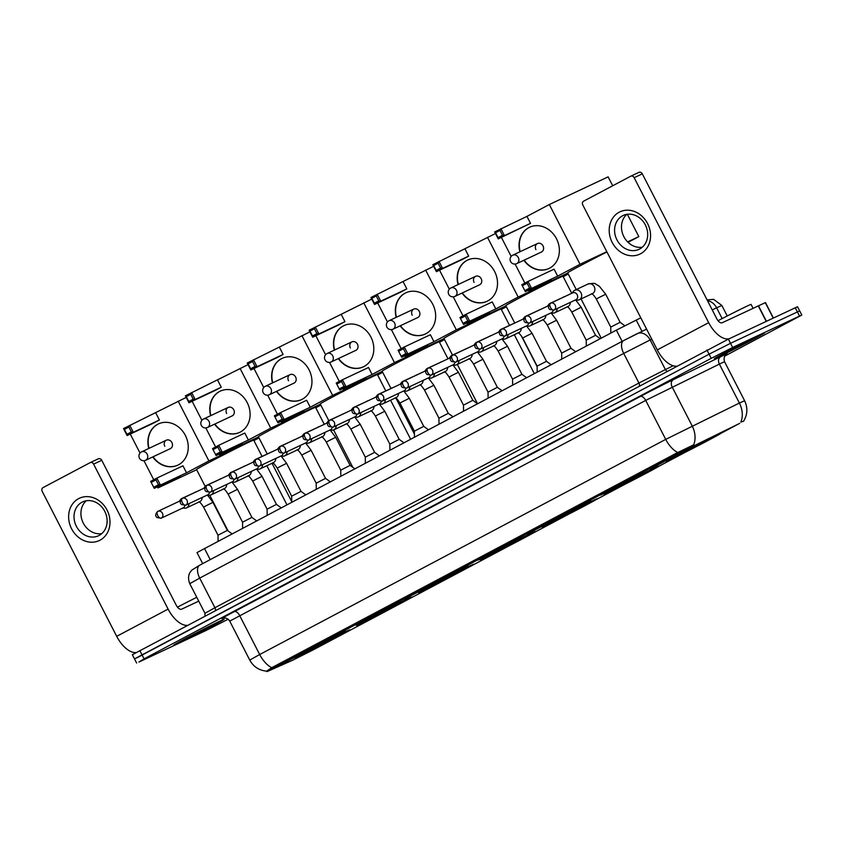 <?xml version="1.0" encoding="UTF-8"?>
<svg xmlns="http://www.w3.org/2000/svg" width="844" height="844" viewBox="0 0 844 844"><rect width="100%" height="100%" fill="white"/><g stroke="black" fill="none" stroke-linecap="round" stroke-linejoin="round"><path stroke-width="1.27" d="M469.538 566.018A30.975 0.644 152.8 0 0 438.426 581.674A30.975 0.644 152.8 0 0 418.508 592.615A30.975 0.644 152.8 0 0 422.57 590.905A30.975 0.644 152.8 0 0 453.671 575.249A30.975 0.644 152.8 0 0 473.6 564.298A30.975 0.644 152.8 0 0 469.538 566.018M655.102 467.692A30.975 0.644 152.8 0 0 623.99 483.348A30.975 0.644 152.8 0 0 604.072 494.289A30.975 0.644 152.8 0 0 608.134 492.579A30.975 0.644 152.8 0 0 639.235 476.923A30.975 0.644 152.8 0 0 659.164 465.972A30.975 0.644 152.8 0 0 655.102 467.692M593.248 500.46A30.975 0.644 152.8 0 0 562.136 516.127A30.975 0.644 152.8 0 0 542.217 527.067A30.975 0.644 152.8 0 0 546.279 525.348A30.975 0.644 152.8 0 0 577.38 509.692A30.975 0.644 152.8 0 0 597.309 498.751A30.975 0.644 152.8 0 0 593.248 500.46M531.393 533.239A30.975 0.644 152.8 0 0 500.281 548.895A30.975 0.644 152.8 0 0 480.363 559.846A30.975 0.644 152.8 0 0 484.424 558.127A30.975 0.644 152.8 0 0 515.526 542.47A30.975 0.644 152.8 0 0 535.455 531.53A30.975 0.644 152.8 0 0 531.393 533.239M407.684 598.797A30.975 0.644 152.8 0 0 376.572 614.453A30.975 0.644 152.8 0 0 356.653 625.393A30.975 0.644 152.8 0 0 360.715 623.684A30.975 0.644 152.8 0 0 391.816 608.018A30.975 0.644 152.8 0 0 411.745 597.077A30.975 0.644 152.8 0 0 407.684 598.797M345.829 631.565A30.975 0.644 152.8 0 0 314.717 647.221A30.975 0.644 152.8 0 0 294.799 658.172A30.975 0.644 152.8 0 0 298.86 656.453A30.975 0.644 152.8 0 0 329.962 640.796A30.975 0.644 152.8 0 0 349.891 629.856A30.975 0.644 152.8 0 0 345.829 631.565M716.957 434.913A30.975 0.644 152.8 0 0 685.845 450.569A30.975 0.644 152.8 0 0 665.927 461.51A30.975 0.644 152.8 0 0 669.988 459.801A30.975 0.644 152.8 0 0 701.1 444.144A30.975 0.644 152.8 0 0 721.019 433.204A30.975 0.644 152.8 0 0 716.957 434.913M649.943 469.053L664.386 461.52L649.943 469.053M625.393 482.051L639.836 474.528L625.393 482.051M600.844 495.059L615.287 487.537L600.844 495.059M576.304 508.067L590.737 500.545L576.304 508.067M551.754 521.075L566.197 513.542L551.754 521.075M527.205 534.083L541.648 526.55L527.205 534.083M502.655 547.091L517.098 539.559L502.655 547.091M478.115 560.099L492.548 552.567L478.115 560.099M453.566 573.108L468.009 565.575L453.566 573.108M429.016 586.116L443.459 578.583L429.016 586.116M404.466 599.113L418.909 591.591L404.466 599.113M379.927 612.122L394.359 604.599L379.927 612.122M355.377 625.13L369.82 617.597L355.377 625.13M330.827 638.138L345.27 630.605L330.827 638.138M306.277 651.146L320.72 643.613L306.277 651.146M281.738 664.154L296.17 656.621L281.738 664.154M674.483 456.045L688.926 448.512L674.483 456.045M739.745 423.329L312.987 649.975L292.594 660.261L267.031 671.613L677.479 453.914L739.745 423.329M202.676 563.623L197 552.588L616.363 330.141L640.786 317.819M760.982 334.435A28.337 0.591 152.8 0 0 732.518 348.762A28.337 0.591 152.8 0 0 714.288 358.774A28.337 0.591 152.8 0 0 718.001 357.212A28.337 0.591 152.8 0 0 746.476 342.886A28.337 0.591 152.8 0 0 764.706 332.863A28.337 0.591 152.8 0 0 760.982 334.435M220.421 620.867A28.337 0.591 152.8 0 0 191.957 635.194A28.337 0.591 152.8 0 0 173.727 645.206A28.337 0.591 152.8 0 0 177.44 643.645A28.337 0.591 152.8 0 0 205.904 629.318A28.337 0.591 152.8 0 0 224.135 619.306A28.337 0.591 152.8 0 0 220.421 620.867M267.168 670.811L271.736 667.688A20.456 10.497 -117.9 0 1 259.688 654.522L665.726 439.376L739.386 403.052A20.456 15.456 64.2 0 1 740.853 422.042L743.522 421.293C747.573 414.636 747.932 407.779 744.608 400.731L724.585 361.759L721.514 363.047L645.692 400.404L229.737 621.121C226.614 616.405 221.729 618.441 222.932 618.209M724.764 356.094L801.8 315.044L799.669 310.887L730.524 343.297L709.087 354.185L136.791 657.909M271.736 667.688L676.318 453.228L693.652 444.82A20.456 15.456 64.2 0 0 692.164 425.903L672.13 386.932A5.845 4.42 -115.8 0 1 673.354 379.642L720.576 356.79A29.213 0.612 -27.2 0 1 725.998 354.67M266.746 671.064L266.588 671.149C259.045 670.41 253.443 666.728 249.761 660.092L259.688 654.522L239.654 615.55A5.845 2.996 62.1 0 0 234.263 611.636L640.311 396.48A29.213 0.612 -27.2 0 1 673.354 379.642M801.8 315.044L732.666 347.454L711.218 358.341L144.071 658.858L138.922 662.065L205.767 630.616L228.175 619.232M728.393 339.14L132.35 654.722L134.491 658.879L709.087 354.185L730.524 343.297L799.669 310.887L797.527 306.731L728.393 339.14L732.666 347.454M718.223 357.096A28.052 0.591 152.8 0 0 746.402 342.907A28.052 0.591 152.8 0 0 764.442 333A28.052 0.591 152.8 0 0 760.76 334.551A28.052 0.591 152.8 0 0 732.592 348.73A28.052 0.591 152.8 0 0 714.551 358.647A28.052 0.591 152.8 0 0 718.223 357.096M753.038 308.25L751.065 304.41A29.213 0.612 152.8 0 0 747.235 306.024A29.213 0.612 152.8 0 0 718.044 320.709M755 337.611L721.303 355.166L744.714 343.603L755 337.611M619.201 212.203A23.379 20.056 64.8 0 1 647.601 223.597A23.379 20.056 64.8 0 1 640.564 253.77A23.379 20.056 64.8 0 1 612.164 242.376A23.379 20.056 64.8 0 1 619.201 212.203M639.678 249.022A18.695 16.047 -115.2 0 0 645.491 225.221A18.695 16.047 -115.2 0 0 623.178 215.473A18.695 16.047 -115.2 0 0 622.587 215.769A18.695 16.047 -115.2 0 0 616.785 239.569A18.695 16.047 -115.2 0 0 639.098 249.318A18.695 16.047 -115.2 0 0 639.678 249.022M729.501 338.623A23.379 12.006 -117.9 0 1 708.675 322.661L634.16 177.694A2.922 2.511 -115.2 0 0 630.616 176.269L583.647 201.157A2.922 2.511 -115.2 0 0 582.771 204.923L657.276 349.901L708.675 322.661M676.477 366.169A23.379 12.006 -117.9 0 1 657.276 349.901M642.316 247.208A18.695 16.047 64.8 0 1 623.516 235.982A18.695 16.047 64.8 0 1 626.849 214.334M630.795 176.185L638.76 172.429A2.922 2.511 64.8 0 1 642.316 173.853L716.82 318.832A5.845 2.996 62.1 0 0 722.211 322.746L765.466 302.574L773.378 317.977M177.662 643.529A28.052 0.591 152.8 0 0 205.83 629.35A28.052 0.591 152.8 0 0 223.882 619.433A28.052 0.591 152.8 0 0 220.2 620.984A28.052 0.591 152.8 0 0 192.021 635.173A28.052 0.591 152.8 0 0 173.98 645.08A28.052 0.591 152.8 0 0 177.662 643.529M214.439 624.043L180.743 641.598L204.142 630.035L214.439 624.043M196.768 597.299A29.213 0.612 152.8 0 0 177.472 607.152M606.941 251.966A32.135 0.675 152.8 0 0 567.653 272.855L576.252 289.576M519.904 251.818A22.788 19.549 64.8 0 1 528.787 227.637A22.788 19.549 64.8 0 1 529.504 227.279A22.788 19.549 64.8 0 1 556.692 239.158A22.788 19.549 64.8 0 1 549.623 268.16A22.788 19.549 64.8 0 1 548.906 268.519A22.788 19.549 64.8 0 1 523.881 260.268M526.951 216.38L530.528 223.343L498.245 238.894L494.668 231.931L526.951 216.38L549.328 204.522L608.123 176.86L612.702 185.764M494.668 231.931L495.544 232.765L499.975 230.412L500.872 228.65L504.448 235.613L530.528 223.343M501.399 237.417L511.169 256.407M515.104 264.067L524.884 283.099M528.534 290.209L529.082 291.275L551.459 279.417L525.379 291.686L521.803 284.723L528.006 281.442L531.583 288.405L525.379 291.686L521.803 284.723M549.328 204.522L580.039 264.277L557.662 276.136L554.086 269.173L528.006 281.442L527.11 283.204L522.679 285.557M567.769 273.076L529.082 291.275M628.063 242.323L638.834 236.615L627.345 214.26M580.039 264.277L606.794 251.691M627.63 241.89L638.834 236.615M499.975 230.412L502.486 235.297L504.448 235.613L498.245 238.894L498.055 237.649L502.486 235.297M495.544 232.765L498.055 237.649M557.662 276.136L531.583 288.405L529.621 288.089L525.19 290.442M529.621 288.089L527.11 283.204M512.614 255.247A4.674 4.009 64.8 0 1 512.762 255.173A4.674 4.009 64.8 0 1 518.3 257.525A4.674 4.009 64.8 0 1 516.887 263.56A4.674 4.009 64.8 0 1 516.739 263.634L541.468 251.997A4.674 4.009 -115.2 0 0 543.019 245.889A4.674 4.009 -115.2 0 0 537.491 243.536A4.674 4.009 -115.2 0 0 535.929 249.645M520.178 251.681A22.788 19.549 64.8 0 1 529.642 227.215M549.043 268.455A22.788 19.549 64.8 0 1 524.156 260.142M571.736 293.311L562.969 276.252A32.135 0.675 152.8 0 0 558.76 278.024A32.135 0.675 152.8 0 0 526.477 294.282A32.135 0.675 152.8 0 0 505.799 305.633L514.682 322.925M458.049 284.586A22.788 19.549 64.8 0 1 466.932 260.406A22.788 19.549 64.8 0 1 467.65 260.047A22.788 19.549 64.8 0 1 494.837 271.937A22.788 19.549 64.8 0 1 487.769 300.939A22.788 19.549 64.8 0 1 487.051 301.297A22.788 19.549 64.8 0 1 462.027 293.047M465.097 249.149L468.673 256.112L462.47 259.403L436.39 271.673L432.814 264.71L495.481 233.524M432.814 264.71L433.689 265.533L438.12 263.191L439.017 261.418L442.594 268.381L468.673 256.112M439.545 270.185L449.314 289.186M453.249 296.835L463.029 315.867M466.679 322.978L467.228 324.054L489.604 312.196L463.525 324.465L459.938 317.502L466.141 314.221L469.728 321.184L463.525 324.465L459.938 317.502M487.473 237.291L518.184 297.056L495.808 308.904L492.231 301.941L466.141 314.221L465.255 315.983L460.824 318.325M505.915 305.855L467.228 324.054M563.201 276.695L568.255 274.015M518.184 297.056L568.033 273.593M438.12 263.191L440.631 268.075L442.594 268.381L436.39 271.673L436.2 270.418L440.631 268.075M433.689 265.533L436.2 270.418M495.808 308.904L469.728 321.184L467.766 320.868L463.335 323.21M467.766 320.868L465.255 315.983M450.759 288.026A4.674 4.009 64.8 0 1 450.907 287.952A4.674 4.009 64.8 0 1 456.446 290.304A4.674 4.009 64.8 0 1 455.032 296.339A4.674 4.009 64.8 0 1 454.884 296.413L479.614 284.776A4.674 4.009 -115.2 0 0 481.164 278.668A4.674 4.009 -115.2 0 0 475.636 276.315A4.674 4.009 -115.2 0 0 474.075 282.423M458.324 284.46A22.788 19.549 64.8 0 1 467.787 259.984M487.188 301.234A22.788 19.549 64.8 0 1 462.301 292.921M509.502 325.351L501.114 309.031A32.135 0.675 152.8 0 0 496.905 310.803A32.135 0.675 152.8 0 0 464.622 327.05A32.135 0.675 152.8 0 0 443.944 338.412L452.511 355.081M396.195 317.365A22.788 19.549 64.8 0 1 405.078 293.184A22.788 19.549 64.8 0 1 405.795 292.826A22.788 19.549 64.8 0 1 432.983 304.705A22.788 19.549 64.8 0 1 425.914 333.718A22.788 19.549 64.8 0 1 425.197 334.066A22.788 19.549 64.8 0 1 400.172 325.826M403.242 281.928L406.819 288.891L400.615 292.182L374.536 304.452L370.959 297.489L433.626 266.303M370.959 297.489L371.835 298.312L376.266 295.959L377.162 294.197L380.739 301.16L406.819 288.891M377.69 302.964L387.449 321.954M391.384 329.614L401.174 348.646M404.825 355.757L405.373 356.822L427.75 344.974L401.67 357.244L398.083 350.281L404.287 346.989L407.874 353.952L401.67 357.244L398.083 350.281M425.619 270.069L456.33 329.825L433.953 341.683L430.377 334.72L404.287 346.989L403.4 348.751L398.969 351.104M444.06 338.623L405.373 356.822M501.347 309.463L506.4 306.794M456.33 329.825L506.178 306.372M376.266 295.959L378.777 300.844L380.739 301.16L374.536 304.452L374.346 303.196L378.777 300.844M371.835 298.312L374.346 303.196M433.953 341.683L407.874 353.952L405.901 353.636L401.48 355.989M405.901 353.636L403.4 348.751M388.905 320.794A4.674 4.009 64.8 0 1 389.052 320.72A4.674 4.009 64.8 0 1 394.591 323.073A4.674 4.009 64.8 0 1 393.177 329.107A4.674 4.009 64.8 0 1 393.03 329.181L417.759 317.555A4.674 4.009 -115.2 0 0 419.31 311.447A4.674 4.009 -115.2 0 0 413.782 309.094A4.674 4.009 -115.2 0 0 412.22 315.202M396.458 317.238A22.788 19.549 64.8 0 1 405.932 292.762M425.334 334.002A22.788 19.549 64.8 0 1 400.446 325.7M448.006 358.816L439.26 341.799A32.135 0.675 152.8 0 0 435.05 343.582A32.135 0.675 152.8 0 0 402.767 359.829A32.135 0.675 152.8 0 0 382.089 371.181L390.951 388.419M334.34 350.144A22.788 19.549 64.8 0 1 343.223 325.963A22.788 19.549 64.8 0 1 343.941 325.605A22.788 19.549 64.8 0 1 371.128 337.484A22.788 19.549 64.8 0 1 364.059 366.486A22.788 19.549 64.8 0 1 363.342 366.845A22.788 19.549 64.8 0 1 338.317 358.605M341.387 314.707L344.964 321.669L338.76 324.951L312.681 337.22L309.104 330.257L371.771 299.082M309.104 330.257L309.98 331.091L314.411 328.738L315.308 326.976L318.884 333.939L344.964 321.669M315.835 335.743L325.594 354.733M329.529 362.392L339.32 381.425M342.97 388.535L343.519 389.601L365.895 377.743L339.815 390.012L336.228 383.049L342.432 379.768L346.019 386.731L339.815 390.012L336.228 383.049M363.764 302.848L394.475 362.603L372.098 374.462L368.522 367.499L342.432 379.768L341.546 381.53L337.115 383.883M382.205 371.402L343.519 389.601M439.492 342.242L444.545 339.562M394.475 362.603L444.324 339.151M314.411 328.738L316.922 333.623L318.884 333.939L312.681 337.22L312.491 335.975L316.922 333.623M309.98 331.091L312.491 335.975M372.098 374.462L346.019 386.731L344.046 386.415L339.615 388.767M344.046 386.415L341.546 381.53M327.05 353.573A4.674 4.009 64.8 0 1 327.198 353.499A4.674 4.009 64.8 0 1 332.736 355.851A4.674 4.009 64.8 0 1 331.323 361.886A4.674 4.009 64.8 0 1 331.175 361.96L355.904 350.323A4.674 4.009 -115.2 0 0 357.455 344.215A4.674 4.009 -115.2 0 0 351.927 341.862A4.674 4.009 -115.2 0 0 350.365 347.971M334.604 350.017A22.788 19.549 64.8 0 1 344.078 325.541M363.479 366.781A22.788 19.549 64.8 0 1 338.592 358.468M385.771 390.856L377.405 374.578A32.135 0.675 152.8 0 0 373.185 376.361A32.135 0.675 152.8 0 0 340.913 392.608A32.135 0.675 152.8 0 0 320.235 403.959L328.801 420.628M272.485 382.912A22.788 19.549 64.8 0 1 281.368 358.732A22.788 19.549 64.8 0 1 282.086 358.383A22.788 19.549 64.8 0 1 309.273 370.263A22.788 19.549 64.8 0 1 302.205 399.265A22.788 19.549 64.8 0 1 301.487 399.623A22.788 19.549 64.8 0 1 276.463 391.373M279.533 347.475L283.109 354.438L276.906 357.729L250.826 369.999L247.25 363.036L309.917 331.85M247.25 363.036L248.125 363.859L252.556 361.517L253.453 359.755L257.03 366.718L283.109 354.438M253.981 368.512L263.739 387.512M267.675 395.171L277.454 414.193M281.115 421.304L281.664 422.38L304.04 410.522L277.961 422.791L274.374 415.828L280.577 412.547L284.164 419.51L277.961 422.791L274.374 415.828M301.909 335.627L332.62 395.382L310.244 407.23L306.667 400.267L280.577 412.547L279.68 414.309L275.26 416.651M320.351 404.181L281.664 422.38M377.627 375.021L382.68 372.341M332.62 395.382L382.469 371.919M252.556 361.517L255.067 366.401L257.03 366.718L250.826 369.999L250.636 368.744L255.067 366.401M248.125 363.859L250.636 368.744M310.244 407.23L284.164 419.51L282.191 419.194L277.76 421.536M282.191 419.194L279.68 414.309M265.195 386.352A4.674 4.009 64.8 0 1 265.343 386.278A4.674 4.009 64.8 0 1 270.882 388.63A4.674 4.009 64.8 0 1 269.468 394.665A4.674 4.009 64.8 0 1 269.32 394.739L294.05 383.102A4.674 4.009 -115.2 0 0 295.6 376.994A4.674 4.009 -115.2 0 0 290.072 374.641A4.674 4.009 -115.2 0 0 288.511 380.749M272.749 382.786A22.788 19.549 64.8 0 1 282.223 358.32M301.624 399.56A22.788 19.549 64.8 0 1 276.737 391.247M324.265 424.321L315.55 407.357A32.135 0.675 152.8 0 0 311.331 409.129A32.135 0.675 152.8 0 0 279.058 425.376A32.135 0.675 152.8 0 0 258.38 436.738L267.21 453.924M210.631 415.691A22.788 19.549 64.8 0 1 219.514 391.51A22.788 19.549 64.8 0 1 220.231 391.152A22.788 19.549 64.8 0 1 247.419 403.031A22.788 19.549 64.8 0 1 240.35 432.044A22.788 19.549 64.8 0 1 239.633 432.392A22.788 19.549 64.8 0 1 214.608 424.152M217.678 380.254L221.255 387.217L215.051 390.508L188.972 402.778L185.395 395.815L248.062 364.629M185.395 395.815L186.271 396.638L190.702 394.285L191.599 392.523L195.175 399.486L221.255 387.217M192.126 401.29L201.885 420.28M205.82 427.94L215.6 446.972M219.261 454.083L219.809 455.148L242.186 443.3L216.106 455.57L212.519 448.607L218.723 445.315L222.31 452.278L216.106 455.57L212.519 448.607M240.055 368.395L270.766 428.151L248.389 440.009L244.813 433.046L218.723 445.315L217.826 447.088L213.395 449.43M258.496 436.949L219.809 455.148M315.772 407.8L320.825 405.12M270.766 428.151L320.614 404.698M190.702 394.285L193.213 399.17L195.175 399.486L188.972 402.778L188.782 401.522L193.213 399.17M186.271 396.638L188.782 401.522M248.389 440.009L222.31 452.278L220.337 451.973L215.906 454.315M220.337 451.973L217.826 447.088M203.341 419.12A4.674 4.009 64.8 0 1 203.488 419.046A4.674 4.009 64.8 0 1 209.027 421.399A4.674 4.009 64.8 0 1 207.613 427.433A4.674 4.009 64.8 0 1 207.466 427.507L232.195 415.881A4.674 4.009 -115.2 0 0 233.746 409.773A4.674 4.009 -115.2 0 0 228.218 407.42A4.674 4.009 -115.2 0 0 226.656 413.528M210.894 415.564A22.788 19.549 64.8 0 1 220.368 391.088M239.77 432.328A22.788 19.549 64.8 0 1 214.882 424.026M262.041 456.361L253.696 440.125A32.135 0.675 152.8 0 0 249.476 441.908A32.135 0.675 152.8 0 0 217.203 458.155A32.135 0.675 152.8 0 0 196.525 469.507L205.219 486.429M148.776 448.47A22.788 19.549 64.8 0 1 157.659 424.289A22.788 19.549 64.8 0 1 158.377 423.931A22.788 19.549 64.8 0 1 185.564 435.81A22.788 19.549 64.8 0 1 178.495 464.812A22.788 19.549 64.8 0 1 177.778 465.171A22.788 19.549 64.8 0 1 152.753 456.931M155.823 413.032L159.4 419.995L153.197 423.277L127.117 435.546L123.54 428.583L186.207 397.408M123.54 428.583L124.416 429.417L128.847 427.064L129.744 425.302L133.32 432.265L159.4 419.995M130.271 434.069L140.03 453.059M143.965 460.718L153.745 479.751M157.406 486.861L157.955 487.927L180.331 476.069L154.252 488.349L150.665 481.386L156.868 478.094L160.444 485.057L154.252 488.349L150.665 481.386M178.2 401.174L208.911 460.929L186.535 472.788L182.958 465.825L156.868 478.094L155.971 479.856L151.54 482.209M196.641 469.728L157.955 487.927M253.917 440.568L258.971 437.888M208.911 460.929L258.76 437.477M128.847 427.064L131.358 431.949L133.32 432.265L127.117 435.546L126.927 434.301L131.358 431.949M124.416 429.417L126.927 434.301M186.535 472.788L160.444 485.057L158.482 484.741L154.051 487.093M158.482 484.741L155.971 479.856M141.486 451.899A4.674 4.009 64.8 0 1 141.634 451.825A4.674 4.009 64.8 0 1 147.172 454.177A4.674 4.009 64.8 0 1 145.759 460.212A4.674 4.009 64.8 0 1 145.611 460.286L170.34 448.649A4.674 4.009 -115.2 0 0 171.891 442.541A4.674 4.009 -115.2 0 0 166.363 440.188A4.674 4.009 -115.2 0 0 164.802 446.297M149.04 448.343A22.788 19.549 64.8 0 1 158.514 423.867M177.915 465.107A22.788 19.549 64.8 0 1 153.028 456.804M610.824 333.074L610.761 327.103L620.118 322.292L624.824 325.742M575.291 300.031L577.37 300.137A5.254 4.515 -115.2 0 0 579.279 299.768A5.254 4.515 -115.2 0 0 579.448 299.694A5.254 4.515 -115.2 0 0 581.031 292.9A5.254 4.515 -115.2 0 0 574.806 290.252A5.254 4.515 -115.2 0 0 574.637 290.336A5.254 4.515 -115.2 0 0 573.298 291.486L572.063 293.153M575.819 299.778A3.798 3.26 -115.2 0 0 575.946 299.726A3.798 3.26 -115.2 0 0 576.062 299.673A3.798 3.26 -115.2 0 0 577.201 294.767A3.798 3.26 -115.2 0 0 572.707 292.857A3.798 3.26 -115.2 0 0 572.591 292.91M78.629 498.635A23.379 20.056 64.8 0 1 107.04 510.029A23.379 20.056 64.8 0 1 99.993 540.202A23.379 20.056 64.8 0 1 71.592 528.808A23.379 20.056 64.8 0 1 78.629 498.635M99.117 535.455A18.695 16.047 -115.2 0 0 104.92 511.654A18.695 16.047 -115.2 0 0 82.606 501.906A18.695 16.047 -115.2 0 0 82.026 502.201A18.695 16.047 -115.2 0 0 76.224 526.002A18.695 16.047 -115.2 0 0 98.526 535.75A18.695 16.047 -115.2 0 0 99.117 535.455M187.305 625.372A23.379 12.006 -117.9 0 1 168.104 609.094L93.6 464.126A2.922 2.511 -115.2 0 0 90.044 462.702L43.076 487.589A2.922 2.511 -115.2 0 0 42.2 491.366L116.704 636.334L168.104 609.094M135.958 652.602A23.379 12.006 -117.9 0 1 116.704 636.334M101.755 533.64A18.695 16.047 64.8 0 1 82.955 522.415A18.695 16.047 64.8 0 1 86.288 500.766M90.234 462.617L98.199 458.872A2.922 2.511 64.8 0 1 101.744 460.296L176.259 605.264A5.845 2.996 62.1 0 0 181.639 609.178L198.741 601.139M567.01 306.752C567.337 307.575 567.126 304.863 571.799 312.048L586.211 340.111L595.569 335.3L600.211 338.697M550.752 313.04L552.82 313.145A5.254 4.515 -115.2 0 0 554.73 312.776A5.254 4.515 -115.2 0 0 554.898 312.691A5.254 4.515 -115.2 0 0 557.145 308.566M551.259 302.943A5.254 4.515 -115.2 0 0 550.256 303.26A5.254 4.515 -115.2 0 0 550.088 303.344A5.254 4.515 -115.2 0 0 548.758 304.494L547.513 306.161M551.269 312.786A3.798 3.26 -115.2 0 0 551.396 312.734A3.798 3.26 -115.2 0 0 551.512 312.681A3.798 3.26 -115.2 0 0 553.084 310.37M548.611 305.697A3.798 3.26 -115.2 0 0 548.157 305.866A3.798 3.26 -115.2 0 0 548.041 305.918M561.735 359.09L561.671 353.108L571.019 348.308L575.671 351.705M526.202 326.048L528.281 326.153A5.254 4.515 -115.2 0 0 530.19 325.784A5.254 4.515 -115.2 0 0 530.348 325.7A5.254 4.515 -115.2 0 0 532.606 321.575M526.709 315.951A5.254 4.515 -115.2 0 0 525.707 316.268A5.254 4.515 -115.2 0 0 525.548 316.352A5.254 4.515 -115.2 0 0 524.208 317.502L522.963 319.169M526.73 325.795A3.798 3.26 -115.2 0 0 526.846 325.742A3.798 3.26 -115.2 0 0 526.962 325.678A3.798 3.26 -115.2 0 0 528.544 323.379M524.071 318.705A3.798 3.26 -115.2 0 0 523.618 318.863A3.798 3.26 -115.2 0 0 523.491 318.926M537.185 372.098L537.122 366.117L546.479 361.316L551.121 364.713M501.652 339.056L503.731 339.161A5.254 4.515 -115.2 0 0 505.64 338.792A5.254 4.515 -115.2 0 0 505.799 338.708A5.254 4.515 -115.2 0 0 508.056 334.583M502.159 328.96A5.254 4.515 -115.2 0 0 501.157 329.276A5.254 4.515 -115.2 0 0 500.998 329.36A5.254 4.515 -115.2 0 0 499.659 330.51L498.424 332.177M502.18 338.803A3.798 3.26 -115.2 0 0 502.296 338.75A3.798 3.26 -115.2 0 0 502.423 338.687A3.798 3.26 -115.2 0 0 503.995 336.387M499.521 331.703A3.798 3.26 -115.2 0 0 499.068 331.871A3.798 3.26 -115.2 0 0 498.952 331.935M512.646 385.107L512.572 379.125L521.93 374.314L526.572 377.722M477.103 352.064L479.181 352.17A5.254 4.515 -115.2 0 0 481.091 351.8A5.254 4.515 -115.2 0 0 481.259 351.716A5.254 4.515 -115.2 0 0 483.506 347.591M477.62 341.968A5.254 4.515 -115.2 0 0 476.617 342.284A5.254 4.515 -115.2 0 0 476.449 342.369A5.254 4.515 -115.2 0 0 475.119 343.519L473.874 345.185M477.63 351.811A3.798 3.26 -115.2 0 0 477.757 351.758A3.798 3.26 -115.2 0 0 477.873 351.695A3.798 3.26 -115.2 0 0 479.445 349.395M474.972 344.711A3.798 3.26 -115.2 0 0 474.518 344.879A3.798 3.26 -115.2 0 0 474.402 344.943M488.096 398.115L488.032 392.133L497.38 387.322L502.032 390.73M452.563 365.062L454.631 365.178A5.254 4.515 -115.2 0 0 456.541 364.808A5.254 4.515 -115.2 0 0 456.709 364.724A5.254 4.515 -115.2 0 0 458.957 360.599M453.07 354.976A5.254 4.515 -115.2 0 0 452.067 355.292A5.254 4.515 -115.2 0 0 451.899 355.366A5.254 4.515 -115.2 0 0 450.569 356.527L449.324 358.194M453.08 364.819A3.798 3.26 -115.2 0 0 453.207 364.766A3.798 3.26 -115.2 0 0 453.323 364.703A3.798 3.26 -115.2 0 0 454.895 362.403M450.422 357.719A3.798 3.26 -115.2 0 0 449.968 357.888A3.798 3.26 -115.2 0 0 449.852 357.951M463.546 411.123L463.483 405.141L472.84 400.33L477.482 403.738M428.013 378.07L430.092 378.175A5.254 4.515 -115.2 0 0 432.001 377.817A5.254 4.515 -115.2 0 0 432.16 377.732A5.254 4.515 -115.2 0 0 434.417 373.607M428.52 367.984A5.254 4.515 -115.2 0 0 427.518 368.3A5.254 4.515 -115.2 0 0 427.359 368.374A5.254 4.515 -115.2 0 0 426.02 369.535L424.775 371.202M428.541 377.827A3.798 3.26 -115.2 0 0 428.657 377.774A3.798 3.26 -115.2 0 0 428.773 377.711A3.798 3.26 -115.2 0 0 430.356 375.411M425.882 370.727A3.798 3.26 -115.2 0 0 425.429 370.896A3.798 3.26 -115.2 0 0 425.302 370.959M438.996 424.121L438.933 418.149L448.291 413.338L452.933 416.746M403.464 391.078L405.542 391.183A5.254 4.515 -115.2 0 0 407.452 390.825A5.254 4.515 -115.2 0 0 407.61 390.74A5.254 4.515 -115.2 0 0 409.867 386.615M403.97 380.992A5.254 4.515 -115.2 0 0 402.968 381.298A5.254 4.515 -115.2 0 0 402.81 381.382A5.254 4.515 -115.2 0 0 401.47 382.543L400.235 384.21M403.991 390.835A3.798 3.26 -115.2 0 0 404.107 390.772A3.798 3.26 -115.2 0 0 404.234 390.719A3.798 3.26 -115.2 0 0 405.806 388.409M401.333 383.735A3.798 3.26 -115.2 0 0 400.879 383.904A3.798 3.26 -115.2 0 0 400.763 383.967M414.457 437.129L414.383 431.157L423.741 426.347L428.383 429.754M378.924 404.086L380.992 404.192A5.254 4.515 -115.2 0 0 382.902 403.822A5.254 4.515 -115.2 0 0 383.07 403.748A5.254 4.515 -115.2 0 0 385.318 399.613M379.431 394A5.254 4.515 -115.2 0 0 378.428 394.306A5.254 4.515 -115.2 0 0 378.26 394.391A5.254 4.515 -115.2 0 0 376.93 395.541L375.685 397.218M379.441 403.833A3.798 3.26 -115.2 0 0 379.568 403.78A3.798 3.26 -115.2 0 0 379.684 403.727A3.798 3.26 -115.2 0 0 381.256 401.417M376.783 396.743A3.798 3.26 -115.2 0 0 376.329 396.912A3.798 3.26 -115.2 0 0 376.213 396.965M389.907 450.137L389.844 444.166L399.191 439.355L403.843 442.752M354.374 417.094L356.453 417.2A5.254 4.515 -115.2 0 0 358.352 416.83A5.254 4.515 -115.2 0 0 358.521 416.757A5.254 4.515 -115.2 0 0 360.768 412.621M354.881 406.998A5.254 4.515 -115.2 0 0 353.879 407.314A5.254 4.515 -115.2 0 0 353.71 407.399A5.254 4.515 -115.2 0 0 352.381 408.549L351.136 410.216M354.891 416.841A3.798 3.26 -115.2 0 0 355.018 416.788A3.798 3.26 -115.2 0 0 355.134 416.736A3.798 3.26 -115.2 0 0 356.706 414.425M352.243 409.751A3.798 3.26 -115.2 0 0 351.779 409.92A3.798 3.26 -115.2 0 0 351.663 409.973M365.357 463.145L365.294 457.163L374.652 452.363L379.294 455.76M329.825 430.102L331.903 430.208A5.254 4.515 -115.2 0 0 333.813 429.839A5.254 4.515 -115.2 0 0 333.971 429.754A5.254 4.515 -115.2 0 0 336.228 425.629M330.331 420.006A5.254 4.515 -115.2 0 0 329.329 420.323A5.254 4.515 -115.2 0 0 329.171 420.407A5.254 4.515 -115.2 0 0 327.831 421.557L326.596 423.224M330.352 429.849A3.798 3.26 -115.2 0 0 330.468 429.796A3.798 3.26 -115.2 0 0 330.584 429.733A3.798 3.26 -115.2 0 0 332.167 427.433M327.694 422.76A3.798 3.26 -115.2 0 0 327.24 422.928A3.798 3.26 -115.2 0 0 327.113 422.981M340.807 476.153L340.744 470.171L350.102 465.371L354.744 468.768M305.275 443.111L307.353 443.216A5.254 4.515 -115.2 0 0 309.263 442.847A5.254 4.515 -115.2 0 0 309.431 442.762A5.254 4.515 -115.2 0 0 311.679 438.637M305.781 433.014A5.254 4.515 -115.2 0 0 304.789 433.331A5.254 4.515 -115.2 0 0 304.621 433.415A5.254 4.515 -115.2 0 0 303.281 434.565L302.046 436.232M305.802 442.857A3.798 3.26 -115.2 0 0 305.918 442.805A3.798 3.26 -115.2 0 0 306.045 442.741A3.798 3.26 -115.2 0 0 307.617 440.441M303.144 435.768A3.798 3.26 -115.2 0 0 302.69 435.926A3.798 3.26 -115.2 0 0 302.574 435.989M316.268 489.161L316.194 483.179L325.552 478.369L330.194 481.776M280.736 456.119L282.803 456.224A5.254 4.515 -115.2 0 0 284.713 455.855A5.254 4.515 -115.2 0 0 284.882 455.771A5.254 4.515 -115.2 0 0 287.129 451.645M281.242 446.022A5.254 4.515 -115.2 0 0 280.24 446.339A5.254 4.515 -115.2 0 0 280.071 446.423A5.254 4.515 -115.2 0 0 278.742 447.573L277.497 449.24M281.252 455.865A3.798 3.26 -115.2 0 0 281.379 455.813A3.798 3.26 -115.2 0 0 281.495 455.749A3.798 3.26 -115.2 0 0 283.067 453.45M278.594 448.765A3.798 3.26 -115.2 0 0 278.14 448.934A3.798 3.26 -115.2 0 0 278.024 448.997M291.718 502.169L291.655 496.188L301.002 491.377L305.655 494.784M256.186 469.116L258.264 469.232A5.254 4.515 -115.2 0 0 260.163 468.863A5.254 4.515 -115.2 0 0 260.332 468.779A5.254 4.515 -115.2 0 0 262.589 464.654M256.692 459.031A5.254 4.515 -115.2 0 0 255.69 459.347A5.254 4.515 -115.2 0 0 255.521 459.431A5.254 4.515 -115.2 0 0 254.192 460.581L252.947 462.248M256.703 468.874A3.798 3.26 -115.2 0 0 256.829 468.821A3.798 3.26 -115.2 0 0 256.945 468.758A3.798 3.26 -115.2 0 0 258.528 466.458M254.055 461.773A3.798 3.26 -115.2 0 0 253.59 461.942A3.798 3.26 -115.2 0 0 253.474 462.006M267.168 515.178L267.105 509.196L276.463 504.385L281.105 507.793M231.636 482.124L233.714 482.24A5.254 4.515 -115.2 0 0 235.624 481.871A5.254 4.515 -115.2 0 0 235.782 481.787A5.254 4.515 -115.2 0 0 238.04 477.662M232.142 472.039A5.254 4.515 -115.2 0 0 231.14 472.355A5.254 4.515 -115.2 0 0 230.982 472.429A5.254 4.515 -115.2 0 0 229.642 473.589L228.407 475.256M232.163 481.882A3.798 3.26 -115.2 0 0 232.279 481.829A3.798 3.26 -115.2 0 0 232.406 481.766A3.798 3.26 -115.2 0 0 233.978 479.466M229.505 474.782A3.798 3.26 -115.2 0 0 229.051 474.95A3.798 3.26 -115.2 0 0 228.924 475.014M242.618 528.186L242.555 522.204L251.913 517.393L256.555 520.801M207.086 495.133L209.164 495.238A5.254 4.515 -115.2 0 0 211.074 494.879A5.254 4.515 -115.2 0 0 211.243 494.795A5.254 4.515 -115.2 0 0 213.49 490.67M207.592 485.047A5.254 4.515 -115.2 0 0 206.601 485.353A5.254 4.515 -115.2 0 0 206.432 485.437A5.254 4.515 -115.2 0 0 205.092 486.598L203.858 488.265M207.613 494.89A3.798 3.26 -115.2 0 0 207.74 494.837A3.798 3.26 -115.2 0 0 207.856 494.774A3.798 3.26 -115.2 0 0 209.428 492.463M204.955 487.79A3.798 3.26 -115.2 0 0 204.501 487.959A3.798 3.26 -115.2 0 0 204.385 488.022M218.079 541.183L218.005 535.212L227.363 530.401L232.005 533.809M182.547 508.141L184.614 508.246A5.254 4.515 -115.2 0 0 186.524 507.888A5.254 4.515 -115.2 0 0 186.693 507.803A5.254 4.515 -115.2 0 0 188.94 503.668M183.053 498.055A5.254 4.515 -115.2 0 0 182.051 498.361A5.254 4.515 -115.2 0 0 181.882 498.445A5.254 4.515 -115.2 0 0 180.553 499.606L179.308 501.273M183.064 507.888A3.798 3.26 -115.2 0 0 183.19 507.835A3.798 3.26 -115.2 0 0 183.306 507.782A3.798 3.26 -115.2 0 0 184.878 505.472M180.405 500.798A3.798 3.26 -115.2 0 0 179.951 500.967A3.798 3.26 -115.2 0 0 179.835 501.019M677.479 453.914L676.951 452.901M273.73 667.847L273.203 666.823M641.989 331.333L636.186 320.034M622.134 341.366L616.363 330.141M210.209 559.625L204.448 548.41M720.576 356.79A5.845 4.42 -115.8 0 0 719.362 364.081L739.386 403.052L744.608 400.731M640.311 396.48A5.845 2.996 62.1 0 1 645.692 400.404L665.726 439.376A20.456 10.497 62.1 0 0 677.774 452.532M223.143 618.146A29.213 0.612 -27.2 0 1 234.263 611.636M799.5 316.015L795.227 307.701M711.218 358.341L706.945 350.028M144.071 658.858L139.798 650.545M707.114 299.936L713.602 299.325L721.842 305.475L716.619 307.796L722.158 318.578M651.758 339.172L650.154 339.953L665.378 369.566L673.206 365.779M623.558 340.617L199.785 565.163A11.689 6.003 62.1 0 0 199.648 565.227L623.684 340.543A11.689 6.003 62.1 0 1 623.811 340.48L637.03 333.739A11.689 8.83 64.2 0 1 637.283 333.612A11.689 8.83 64.2 0 1 650.154 339.953L623.716 353.425L638.94 383.039L665.378 369.566A2.922 2.205 -115.8 0 0 667.045 371.17M707.567 300.812A11.689 8.83 64.2 0 1 716.619 307.796L712.241 309.917M646.588 329.107L623.684 340.543A11.689 6.003 62.1 0 0 623.716 353.425L199.69 578.108L214.914 607.722L638.94 383.039A2.922 1.498 -117.9 0 1 639.33 385.856M189.763 583.679C186.851 576.283 190.238 572.084 190.28 572.095L191.957 570.006L199.648 565.227A11.689 6.003 62.1 0 0 199.69 578.108L189.763 583.679L204.987 613.303L214.914 607.722A2.922 1.498 -117.9 0 1 215.294 610.539M766.215 321.353L758.229 305.802M642.316 173.853L634.16 177.694M758.429 305.707L766.415 321.258M773.209 318.061L765.286 302.648M554.023 310.033A3.798 3.26 -115.2 0 0 555.204 305.201A3.798 3.26 -115.2 0 0 550.668 303.218A3.798 3.26 -115.2 0 0 550.552 303.281A3.798 1.952 -117.9 0 0 550.51 303.302A3.798 1.952 -117.9 0 0 550.52 307.49A3.798 1.952 62.1 0 0 554.023 310.033A3.798 3.26 -115.2 0 1 553.907 310.096L575.946 299.726M610.761 327.103L596.339 299.04L598.829 297.647L605.697 294.229L620.118 322.292M592.319 293.638A5.254 4.515 -115.2 0 0 592.488 293.564A5.254 4.515 -115.2 0 0 592.646 293.48A5.254 4.515 -115.2 0 0 592.899 293.332A5.254 4.515 -115.2 0 0 594.208 286.633A5.254 4.515 -115.2 0 0 588.004 284.038A5.254 4.515 -115.2 0 0 587.846 284.122M101.744 460.296L93.6 464.126M529.473 323.041A3.798 3.26 -115.2 0 0 530.654 318.209A3.798 3.26 -115.2 0 0 526.128 316.226A3.798 3.26 -115.2 0 0 526.002 316.289A3.798 1.952 -117.9 0 0 525.96 316.31A3.798 1.952 -117.9 0 0 525.981 320.498A3.798 1.952 62.1 0 0 529.473 323.041A3.798 3.26 -115.2 0 1 529.357 323.104L551.396 312.734M571.799 312.048L581.147 307.237L595.569 335.3M567.769 306.636A5.254 4.515 -115.2 0 0 567.938 306.562A5.254 4.515 -115.2 0 0 568.107 306.488A5.254 4.515 -115.2 0 0 568.35 306.34A5.254 4.515 -115.2 0 0 570.354 302.352M564.457 296.729A5.254 4.515 -115.2 0 0 563.454 297.046A5.254 4.515 -115.2 0 0 563.296 297.13M504.934 336.049A3.798 3.26 -115.2 0 0 506.105 331.217A3.798 3.26 -115.2 0 0 501.579 329.234A3.798 3.26 -115.2 0 0 501.463 329.297A3.798 1.952 -117.9 0 1 501.463 329.297A3.798 1.952 -117.9 0 0 501.431 333.507A3.798 1.952 62.1 0 0 504.934 336.049A3.798 3.26 -115.2 0 1 504.807 336.112L526.846 325.742M561.671 353.108L547.25 325.056L549.739 323.663L556.607 320.245L571.019 348.308M543.219 319.644A5.254 4.515 -115.2 0 0 543.388 319.57A5.254 4.515 -115.2 0 0 543.557 319.486A5.254 4.515 -115.2 0 0 543.8 319.348A5.254 4.515 -115.2 0 0 545.804 315.361M539.917 309.737A5.254 4.515 -115.2 0 0 538.915 310.054A5.254 4.515 -115.2 0 0 538.746 310.138M480.384 349.057A3.798 3.26 -115.2 0 0 481.565 344.225A3.798 3.26 -115.2 0 0 477.029 342.242A3.798 3.26 -115.2 0 0 476.913 342.305A3.798 1.952 -117.9 0 0 476.871 342.326A3.798 1.952 -117.9 0 0 476.881 346.515A3.798 1.952 62.1 0 0 480.384 349.057A3.798 3.26 -115.2 0 1 480.268 349.121L502.296 338.75M537.122 366.117L522.7 338.064L525.19 336.672L532.058 333.253L546.479 361.316M518.67 332.652A5.254 4.515 -115.2 0 0 518.838 332.578A5.254 4.515 -115.2 0 0 519.007 332.494A5.254 4.515 -115.2 0 0 519.25 332.357A5.254 4.515 -115.2 0 0 521.265 328.369M515.367 322.746A5.254 4.515 -115.2 0 0 514.365 323.062A5.254 4.515 -115.2 0 0 514.196 323.147M455.834 362.065A3.798 3.26 -115.2 0 0 457.015 357.234A3.798 3.26 -115.2 0 0 452.479 355.25A3.798 3.26 -115.2 0 0 452.363 355.313A3.798 1.952 -117.9 0 0 452.321 355.335A3.798 1.952 -117.9 0 0 452.331 359.512A3.798 1.952 62.1 0 0 455.834 362.065A3.798 3.26 -115.2 0 1 455.718 362.118L477.757 351.758M512.572 379.125L498.15 351.072L500.64 349.68L507.508 346.262L521.93 374.314M494.13 345.66A5.254 4.515 -115.2 0 0 494.299 345.586A5.254 4.515 -115.2 0 0 494.457 345.502A5.254 4.515 -115.2 0 0 494.711 345.365A5.254 4.515 -115.2 0 0 496.715 341.377M490.818 335.754A5.254 4.515 -115.2 0 0 489.815 336.07A5.254 4.515 -115.2 0 0 489.657 336.155M431.284 375.074A3.798 3.26 -115.2 0 0 432.466 370.231A3.798 3.26 -115.2 0 0 427.94 368.258A3.798 3.26 -115.2 0 0 427.813 368.311A3.798 1.952 -117.9 0 0 427.771 368.332A3.798 1.952 -117.9 0 0 427.792 372.521A3.798 1.952 62.1 0 0 431.284 375.074A3.798 3.26 -115.2 0 1 431.168 375.126L453.207 364.766M488.032 392.133L473.611 364.07L476.09 362.688L482.958 359.27L497.38 387.322M469.58 358.668A5.254 4.515 -115.2 0 0 469.749 358.594A5.254 4.515 -115.2 0 0 469.918 358.51A5.254 4.515 -115.2 0 0 470.161 358.373A5.254 4.515 -115.2 0 0 472.165 354.385M466.268 348.762A5.254 4.515 -115.2 0 0 465.276 349.078A5.254 4.515 -115.2 0 0 465.107 349.163M406.745 388.082A3.798 3.26 -115.2 0 0 407.926 383.239A3.798 3.26 -115.2 0 0 403.39 381.266A3.798 3.26 -115.2 0 0 403.274 381.319A3.798 1.952 -117.9 0 0 403.232 381.34A3.798 1.952 -117.9 0 0 403.242 385.529A3.798 1.952 62.1 0 0 406.745 388.082A3.798 3.26 -115.2 0 1 406.629 388.134L428.657 377.774M463.483 405.141L449.061 377.078L451.551 375.696L458.419 372.278L472.84 400.33M445.031 371.676A5.254 4.515 -115.2 0 0 445.199 371.603A5.254 4.515 -115.2 0 0 445.368 371.518A5.254 4.515 -115.2 0 0 445.611 371.381A5.254 4.515 -115.2 0 0 447.615 367.393M441.728 361.77A5.254 4.515 -115.2 0 0 440.726 362.087A5.254 4.515 -115.2 0 0 440.557 362.16M382.195 401.079A3.798 3.26 -115.2 0 0 383.376 396.247A3.798 3.26 -115.2 0 0 378.84 394.275A3.798 3.26 -115.2 0 0 378.724 394.327A3.798 1.952 -117.9 0 0 378.682 394.348A3.798 1.952 -117.9 0 0 378.692 398.537A3.798 1.952 62.1 0 0 382.195 401.079A3.798 3.26 -115.2 0 1 382.079 401.143L404.107 390.772M438.933 418.149L424.511 390.086L427.001 388.704L433.869 385.275L448.291 413.338M420.491 384.685A5.254 4.515 -115.2 0 0 420.66 384.611A5.254 4.515 -115.2 0 0 420.818 384.526A5.254 4.515 -115.2 0 0 421.061 384.379A5.254 4.515 -115.2 0 0 423.076 380.401M417.179 374.778A5.254 4.515 -115.2 0 0 416.176 375.095A5.254 4.515 -115.2 0 0 416.008 375.169M357.645 414.087A3.798 3.26 -115.2 0 0 358.827 409.256A3.798 3.26 -115.2 0 0 354.301 407.272A3.798 3.26 -115.2 0 0 354.174 407.336A3.798 1.952 -117.9 0 0 354.132 407.357A3.798 1.952 -117.9 0 0 354.142 411.545A3.798 1.952 62.1 0 0 357.645 414.087A3.798 3.26 -115.2 0 1 357.529 414.151L379.568 403.78M414.383 431.157L399.972 403.094L402.451 401.702L409.319 398.284L423.741 426.347M395.941 397.693A5.254 4.515 -115.2 0 0 396.11 397.619A5.254 4.515 -115.2 0 0 396.269 397.535A5.254 4.515 -115.2 0 0 396.522 397.387A5.254 4.515 -115.2 0 0 398.526 393.409M392.629 387.786A5.254 4.515 -115.2 0 0 391.627 388.092A5.254 4.515 -115.2 0 0 391.468 388.177M333.106 427.096A3.798 3.26 -115.2 0 0 334.277 422.264A3.798 3.26 -115.2 0 0 329.751 420.28A3.798 3.26 -115.2 0 0 329.624 420.344A3.798 1.952 -117.9 0 0 329.582 420.365A3.798 1.952 -117.9 0 0 329.603 424.553A3.798 1.952 62.1 0 0 333.106 427.096A3.798 3.26 -115.2 0 1 332.979 427.159L355.018 416.788M389.844 444.166L375.422 416.103L377.912 414.71L384.78 411.292L399.191 439.355M371.392 410.701A5.254 4.515 -115.2 0 0 371.56 410.617A5.254 4.515 -115.2 0 0 371.729 410.543A5.254 4.515 -115.2 0 0 371.972 410.395A5.254 4.515 -115.2 0 0 373.976 406.407M368.079 400.794A5.254 4.515 -115.2 0 0 367.087 401.1A5.254 4.515 -115.2 0 0 366.918 401.185M308.556 440.104A3.798 3.26 -115.2 0 0 309.737 435.272A3.798 3.26 -115.2 0 0 305.201 433.288A3.798 3.26 -115.2 0 0 305.085 433.352A3.798 1.952 -117.9 0 0 305.043 433.373A3.798 1.952 -117.9 0 0 305.053 437.561A3.798 1.952 62.1 0 0 308.556 440.104A3.798 3.26 -115.2 0 1 308.44 440.167L330.468 429.796M365.294 457.163L350.872 429.111L353.362 427.718L360.23 424.3L374.652 452.363M346.842 423.699A5.254 4.515 -115.2 0 0 347.011 423.625A5.254 4.515 -115.2 0 0 347.179 423.551A5.254 4.515 -115.2 0 0 347.422 423.403A5.254 4.515 -115.2 0 0 349.427 419.415M343.54 413.792A5.254 4.515 -115.2 0 0 342.537 414.109A5.254 4.515 -115.2 0 0 342.369 414.193M284.006 453.112A3.798 3.26 -115.2 0 0 285.188 448.28A3.798 3.26 -115.2 0 0 280.651 446.297A3.798 3.26 -115.2 0 0 280.535 446.36A3.798 1.952 -117.9 0 0 280.493 446.381A3.798 1.952 -117.9 0 0 280.503 450.569A3.798 1.952 62.1 0 0 284.006 453.112A3.798 3.26 -115.2 0 1 283.89 453.175L305.918 442.805M340.744 470.171L326.322 442.119L328.812 440.726L335.68 437.308L350.102 465.371M322.303 436.707A5.254 4.515 -115.2 0 0 322.471 436.633A5.254 4.515 -115.2 0 0 322.63 436.548A5.254 4.515 -115.2 0 0 322.872 436.411A5.254 4.515 -115.2 0 0 324.887 432.423M318.99 426.8A5.254 4.515 -115.2 0 0 317.988 427.117A5.254 4.515 -115.2 0 0 317.829 427.201M259.456 466.12A3.798 3.26 -115.2 0 0 260.638 461.288A3.798 3.26 -115.2 0 0 256.112 459.305A3.798 3.26 -115.2 0 0 255.985 459.368A3.798 1.952 -117.9 0 0 255.943 459.389A3.798 1.952 -117.9 0 0 255.954 463.567A3.798 1.952 62.1 0 0 259.456 466.12A3.798 3.26 -115.2 0 1 259.34 466.173L281.379 455.813M316.194 483.179L301.783 455.127L304.262 453.734L311.13 450.316L325.552 478.369M297.753 449.715A5.254 4.515 -115.2 0 0 297.921 449.641A5.254 4.515 -115.2 0 0 298.08 449.557A5.254 4.515 -115.2 0 0 298.333 449.419A5.254 4.515 -115.2 0 0 300.337 445.432M294.44 439.808A5.254 4.515 -115.2 0 0 293.438 440.125A5.254 4.515 -115.2 0 0 293.279 440.209M234.917 479.128A3.798 3.26 -115.2 0 0 236.088 474.296A3.798 3.26 -115.2 0 0 231.562 472.313A3.798 3.26 -115.2 0 0 231.446 472.366A3.798 1.952 -117.9 0 0 231.404 472.387A3.798 1.952 -117.9 0 0 231.414 476.575A3.798 1.952 62.1 0 0 234.917 479.128A3.798 3.26 -115.2 0 1 234.79 479.181L256.829 468.821M291.655 496.188L277.233 468.135L279.723 466.743L286.591 463.324L301.002 491.377M273.203 462.723A5.254 4.515 -115.2 0 0 273.372 462.649A5.254 4.515 -115.2 0 0 273.54 462.565A5.254 4.515 -115.2 0 0 273.783 462.428A5.254 4.515 -115.2 0 0 275.788 458.44M269.901 452.817A5.254 4.515 -115.2 0 0 268.898 453.133A5.254 4.515 -115.2 0 0 268.73 453.217M210.367 492.136A3.798 3.26 -115.2 0 0 211.549 487.294A3.798 3.26 -115.2 0 0 207.012 485.321A3.798 3.26 -115.2 0 0 206.896 485.374A3.798 1.952 -117.9 0 0 206.854 485.395A3.798 1.952 -117.9 0 0 206.864 489.583A3.798 1.952 62.1 0 0 210.367 492.136A3.798 3.26 -115.2 0 1 210.251 492.189L232.279 481.829M267.105 509.196L252.683 481.133L255.173 479.751L262.041 476.332L276.463 504.385M248.653 475.731A5.254 4.515 -115.2 0 0 248.822 475.657A5.254 4.515 -115.2 0 0 248.991 475.573A5.254 4.515 -115.2 0 0 249.233 475.436A5.254 4.515 -115.2 0 0 251.238 471.448M245.351 465.825A5.254 4.515 -115.2 0 0 244.349 466.141A5.254 4.515 -115.2 0 0 244.18 466.226M185.817 505.145A3.798 3.26 -115.2 0 0 186.999 500.302A3.798 3.26 -115.2 0 0 182.462 498.329A3.798 3.26 -115.2 0 0 182.346 498.382A3.798 1.952 -117.9 0 0 182.304 498.403A3.798 1.952 -117.9 0 0 182.315 502.591A3.798 1.952 62.1 0 0 185.817 505.145A3.798 3.26 -115.2 0 1 185.701 505.197L207.74 494.837M242.555 522.204L228.133 494.141L230.623 492.759L237.491 489.341L251.913 517.393M224.114 488.739A5.254 4.515 -115.2 0 0 224.282 488.665A5.254 4.515 -115.2 0 0 224.441 488.581A5.254 4.515 -115.2 0 0 224.694 488.444A5.254 4.515 -115.2 0 0 226.698 484.456M220.801 478.833A5.254 4.515 -115.2 0 0 219.799 479.149A5.254 4.515 -115.2 0 0 219.64 479.223M161.267 518.142A3.798 3.26 -115.2 0 0 162.449 513.31A3.798 3.26 -115.2 0 0 157.923 511.327A3.798 3.26 -115.2 0 0 157.796 511.39A3.798 1.952 -117.9 0 1 157.796 511.39A3.798 1.952 -117.9 0 0 157.765 515.6A3.798 1.952 62.1 0 0 161.267 518.142A3.798 3.26 -115.2 0 1 161.151 518.205L183.19 507.835M218.005 535.212L203.594 507.149L206.073 505.767L212.941 502.338L227.363 530.401M199.564 501.747A5.254 4.515 -115.2 0 0 199.733 501.674A5.254 4.515 -115.2 0 0 199.891 501.589A5.254 4.515 -115.2 0 0 200.144 501.441A5.254 4.515 -115.2 0 0 202.149 497.464M196.251 491.841A5.254 4.515 -115.2 0 0 195.249 492.157A5.254 4.515 -115.2 0 0 195.091 492.231M267.031 671.613L266.736 671.043M136.623 663.036L134.491 658.879M249.761 660.092L229.737 621.121M726.178 354.533C727.306 353.625 722.622 356.031 724.585 361.759M721.842 305.475L727.243 315.972M204.987 613.303L204.955 616.014M630.711 176.227L638.855 172.387M581.062 298.934L601.223 338.17M537.491 243.536L512.762 255.173A4.674 4.674 0 0 0 510.567 261.492A4.674 4.674 0 0 0 516.739 263.634M521.286 335.775L537.132 366.591M475.636 276.315L450.907 287.952A4.674 4.674 0 0 0 448.713 294.271A4.674 4.674 0 0 0 454.884 296.413M514.312 334.709L534.315 373.618M457.321 364.439L477.514 403.717M413.782 309.094L389.052 320.72A4.674 4.674 0 0 0 386.858 327.039A4.674 4.674 0 0 0 393.03 329.181M395.973 398.199L414.415 434.09M351.927 341.862L327.198 353.499A4.674 4.674 0 0 0 325.003 359.818A4.674 4.674 0 0 0 331.175 361.96M390.582 400.214L410.606 439.175M333.591 429.934L352.813 467.354M290.072 374.641L265.343 386.278A4.674 4.674 0 0 0 263.149 392.597A4.674 4.674 0 0 0 269.32 394.739M272.021 463.282L291.707 501.589M228.218 407.42L203.488 419.046A4.674 4.674 0 0 0 201.294 425.365A4.674 4.674 0 0 0 207.466 427.507M266.852 465.719L286.897 504.723M209.745 495.228L228.091 530.939M166.363 440.188L141.634 451.825A4.674 4.674 0 0 0 139.439 458.144A4.674 4.674 0 0 0 145.611 460.286M572.707 292.857L550.51 303.302C546.754 307.237 549.233 308.756 549.697 309.431L553.907 310.096M574.806 290.252L588.004 284.038C592.783 283.173 595.315 283.173 595.611 284.027L599.367 286.253L605.697 294.229M592.488 293.564L579.279 299.768M591.56 293.744C591.887 294.577 591.665 291.855 596.339 299.04M90.139 462.66L98.294 458.819M548.157 305.866L525.96 316.31C522.204 320.245 524.683 321.764 525.147 322.44L529.357 323.104M550.256 303.26L564.91 296.529M575.745 300.053L581.147 307.237M567.938 306.562L554.73 312.776M586.211 340.1L586.285 346.082M523.618 318.863L501.42 329.318C497.665 333.253 500.133 334.773 500.597 335.448L504.807 336.112M525.707 316.268L540.36 309.526M551.206 313.061L556.607 320.245M543.388 319.57L530.19 325.784M542.46 319.749C542.787 320.583 542.576 317.871 547.25 325.056M499.068 331.871L476.871 342.326C473.115 346.251 475.594 347.781 476.048 348.456L480.268 349.121M501.157 329.276L515.811 322.535M526.656 326.069L532.058 333.253M518.838 332.578L505.64 338.792M517.921 332.758C518.237 333.591 518.026 330.88 522.7 338.064M474.518 344.879L452.321 355.335C448.565 359.259 451.044 360.789 451.508 361.454L455.718 362.118M476.617 342.284L491.271 335.543M502.106 339.077L507.508 346.262M494.299 345.586L481.091 351.8M493.371 345.766C493.698 346.599 493.476 343.888 498.15 351.072M449.968 357.888L427.771 368.332C424.026 372.267 426.494 373.797 426.958 374.462L431.168 375.126M452.067 355.292L466.721 348.551M477.567 352.085L482.958 359.27M469.749 358.594L456.541 364.808M468.821 358.774C469.148 359.607 468.937 356.885 473.611 364.07M425.429 370.896L403.232 381.34C399.476 385.275 401.944 386.795 402.409 387.47L406.629 388.134M427.518 368.3L442.172 361.559M453.017 365.093L458.419 372.278M445.199 371.603L432.001 377.817M444.271 371.782C444.598 372.615 444.387 369.894 449.061 377.078M400.879 383.904L378.682 394.348C374.926 398.284 377.405 399.803 377.859 400.478L382.079 401.143M402.968 381.298L417.622 374.567M428.467 378.101L433.869 385.275M420.66 384.611L407.452 390.825M419.732 384.79C420.048 385.624 419.837 382.902 424.511 390.086M376.329 396.912L354.132 407.357C350.376 411.292 352.855 412.811 353.319 413.486L357.529 414.151M378.428 394.306L393.082 387.575M403.917 391.099L409.319 398.284M396.11 397.619L382.902 403.822M395.182 397.798C395.509 398.632 395.287 395.91 399.972 403.094M351.779 409.92L329.582 420.365C325.837 424.3 328.305 425.819 328.77 426.494L332.979 427.159M353.879 407.314L368.533 400.583M379.378 404.107L384.78 411.292M371.56 410.617L358.352 416.83M370.632 410.806C370.959 411.64 370.748 408.918 375.422 416.103M327.24 422.928L305.043 433.373C301.287 437.308 303.756 438.827 304.22 439.502L308.44 440.167M329.329 420.323L343.983 413.581M354.828 417.115L360.23 424.3M347.011 423.625L333.813 429.839M346.082 423.804C346.409 424.637 346.198 421.926 350.872 429.111M302.69 435.926L280.493 446.381C276.737 450.316 279.216 451.835 279.67 452.511L283.89 453.175M304.789 433.331L319.433 426.589M330.278 430.123L335.68 437.308M322.471 436.633L309.263 442.847M321.543 436.812C321.859 437.646 321.648 434.934 326.322 442.119M278.14 448.934L255.943 459.389C252.187 463.314 254.666 464.844 255.131 465.508L259.34 466.173M280.24 446.339L294.894 439.597M305.728 443.132L311.13 450.316M297.921 449.641L284.713 455.855M296.993 449.82C297.32 450.654 297.109 447.942 301.783 455.127M253.59 461.942L231.404 472.387C227.648 476.322 230.117 477.852 230.581 478.516L234.79 479.181M255.69 459.347L270.344 452.606M281.189 456.14L286.591 463.324M273.372 462.649L260.163 468.863M272.443 462.828C272.77 463.662 272.559 460.94 277.233 468.135M229.051 474.95L206.854 485.395C203.098 489.33 205.577 490.849 206.031 491.524L210.251 492.189M231.14 472.355L245.794 465.614M256.639 469.148L262.041 476.332M248.822 475.657L235.624 481.871M247.904 475.837C248.22 476.67 248.009 473.948 252.683 481.133M204.501 487.959L182.304 498.403C178.548 502.338 181.027 503.857 181.481 504.533L185.701 505.197M206.601 485.353L221.244 478.622M232.089 482.156L237.491 489.341M224.282 488.665L211.074 494.879M223.354 488.845C223.681 489.678 223.46 486.956 228.133 494.141M179.951 500.967L157.754 511.411C153.998 515.346 156.478 516.866 156.942 517.541L161.151 518.205M182.051 498.361L196.705 491.63M207.54 495.154L212.941 502.338M199.733 501.674L186.524 507.888M198.804 501.853C199.131 502.686 198.92 499.964 203.594 507.149"/></g></svg>

